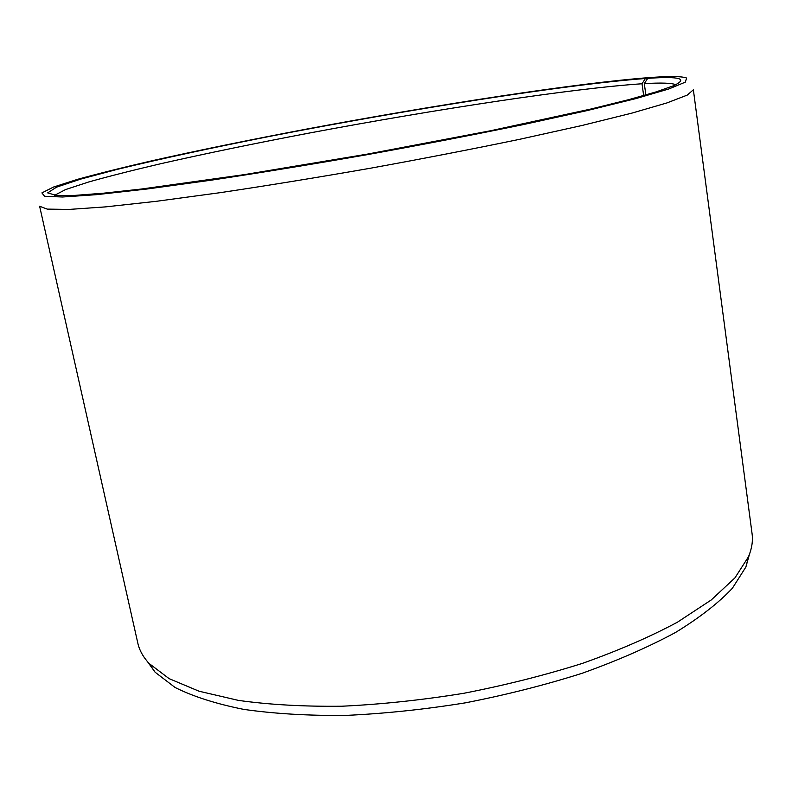 <?xml version="1.0" encoding="UTF-8"?>
<svg xmlns="http://www.w3.org/2000/svg" width="792" height="792" viewBox="0 0 792 792"><rect width="100%" height="100%" fill="white"/><g stroke="black" fill="none" stroke-linecap="round" stroke-linejoin="round"><path stroke-width="1.19" d="M643.658 95.584L642.015 83.764L645.391 78.507C567.062 84.318 407.613 109.553 271.498 136.036C213.216 147.5 159.766 158.994 116.84 169.468L80.596 179.131L56.519 187.16L47.669 192.882L56.965 195.604L75.23 195.367L103.574 193.189L141.817 188.981L244.045 174.666L367.577 154.074L490.624 130.739L591.515 108.88L628.848 99.624L656.202 91.872L673.428 85.793C688.634 78.636 680.071 76.151 647.727 78.349L653.004 77.329C671.279 76.101 682.486 76.349 686.624 78.061L685.278 82.16L668.715 89.011L635.867 98.604L586.803 110.662L523.205 124.611C474.547 134.62 422.7 144.609 367.666 154.589C312.583 164.221 260.479 172.745 211.355 180.16L146.847 189.031L96.644 194.654L62.489 197L44.58 196.277L41.907 192.901L53.529 187.041L77.557 179.339C98.812 173.488 124.116 167.181 153.49 160.42C200.237 149.985 251.579 139.481 307.524 128.908C436.194 104.801 577.903 82.903 650.608 77.487L650.747 77.764M642.015 83.764C572.735 88.397 435.59 109.346 310.91 132.749C256.717 143.025 207.039 153.252 161.875 163.449C133.521 170.062 109.118 176.24 88.654 181.992L65.548 189.585L54.381 195.416M675.794 84.734C671.854 82.992 661.36 82.625 644.302 83.625L647.727 78.349M645.391 78.507L650.608 77.487M39.63 206.257L47.213 209.108L68.954 209.435L105.465 206.89L156.321 201.307L219.721 192.733C267.29 185.625 317.424 177.477 370.112 168.28C422.73 158.717 472.596 149.054 519.691 139.293L582.15 125.453L631.808 113.137L666.953 102.92L687.248 95.099L693.366 89.803L752.073 533.709C753.053 540.936 751.865 548.618 748.499 556.736L734.946 577.873L711.236 599.97L677.417 622.205C650.064 636.847 618.473 650.549 582.615 663.31C544.856 675.229 505.187 685.228 463.627 693.317C421.839 700.078 381.16 704.385 341.6 706.236C303.554 706.642 269.161 704.692 238.441 700.395L199.02 691.208L169.141 678.655L149.124 663.498C143.164 657.043 139.392 650.252 137.818 643.124L39.63 206.257M147.48 661.667L155.123 672.24L175.042 687.456C193.02 696.485 215.87 703.791 243.59 709.355C273.903 713.711 307.791 715.74 345.262 715.433C384.199 713.681 424.225 709.483 465.33 702.851C506.197 694.881 545.213 685.001 582.358 673.2C617.631 660.548 648.737 646.945 675.675 632.382C699.772 617.592 718.691 602.851 732.442 588.169L745.886 567.013L749.41 554.449M645.876 94.961L644.302 83.625M745.886 567.013L748.499 556.736M155.123 672.24L149.124 663.498"/></g></svg>

